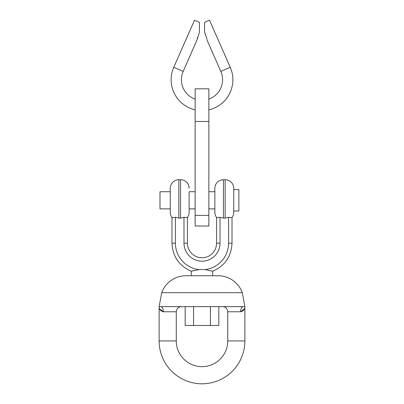 <?xml version="1.0" encoding="UTF-8"?>
<svg xmlns="http://www.w3.org/2000/svg" width="404" height="404" viewBox="0 0 404 404"><rect width="100%" height="100%" fill="white"/><g stroke="black" fill="none" stroke-linecap="round" stroke-linejoin="round"><path stroke-width="0.61" d="M208.858 88.819L208.858 226.018L195.142 226.018L195.142 88.819L208.858 88.819M196.899 40.223L183.169 71.427A20.579 20.579 0 0 0 195.142 99.132M183.169 71.427L173.75 67.281A30.871 30.871 0 0 0 195.142 109.827A30.871 30.871 0 0 1 173.75 67.281L194.506 20.2L199.43 22.371L199.43 32.158L196.894 40.284M207.095 40.218L220.831 71.427A20.579 20.579 0 0 1 208.858 99.132M206.909 38.925L206.484 37.471C207.368 41.112 207.368 41.112 206.484 37.471L204.57 32.158L204.57 22.371L209.494 20.2L230.25 67.281L220.831 71.427M208.858 109.827A30.871 30.871 0 0 0 230.25 67.281A30.871 30.871 0 0 1 208.858 109.827M197.177 38.557L197.516 37.471L197.177 38.557M207.055 39.819L207.005 39.456M225.154 218.12L225.154 179.714A8.575 8.575 0 0 1 233.729 188.289L233.729 212.302A8.575 8.575 0 0 1 232.012 217.443C231.982 217.726 230.841 217.67 228.583 217.286L225.154 218.12L223.437 218.12L223.437 179.714A8.575 8.575 0 0 0 214.862 188.289L214.862 212.302A8.575 8.575 0 0 0 216.579 217.443L216.579 243.168A14.579 14.579 0 0 1 202 257.747A14.579 14.579 0 0 1 187.421 243.168L183.992 243.168L183.992 217.286L180.563 218.12L178.846 218.12L175.417 217.286C173.165 217.67 172.023 217.726 171.988 217.443A8.575 8.575 0 0 1 170.271 212.302L170.271 188.289A8.575 8.575 0 0 1 178.846 179.714L178.846 218.12M216.579 243.168L220.008 243.168A18.008 18.008 0 0 1 202 261.176A18.008 18.008 0 0 1 183.992 243.168M222.579 306.626A5.146 5.146 0 0 1 227.725 311.772L227.725 340.925A25.725 25.725 0 0 1 202 366.65A25.725 25.725 0 0 1 176.275 340.925L159.126 340.925A42.875 42.875 0 0 0 202 383.8A42.875 42.875 0 0 0 244.874 340.925L244.874 306.626L159.126 306.626L161.701 292.683A25.725 25.725 0 0 1 185.875 275.755L218.125 275.755A25.725 25.725 0 0 1 242.299 292.683L161.701 292.683M170.271 191.718L159.984 191.718L159.984 208.868L170.271 208.868M195.142 191.718L189.138 191.718L189.138 212.302L189.138 208.868L195.142 208.868M208.858 208.868L214.862 208.868M208.858 191.718L214.862 191.718M233.729 189.577L238.87 189.577L238.87 211.014L233.729 211.014M223.437 218.12L220.008 217.286C217.756 217.67 216.615 217.726 216.579 217.443M189.138 188.289A8.575 8.575 0 0 0 180.563 179.714L178.846 179.714M189.138 212.302A8.575 8.575 0 0 1 187.421 217.443C187.39 217.726 186.249 217.67 183.992 217.286M191.279 275.755L191.279 271.205L199 269.584L202 269.423L205 269.584L212.721 271.205L212.721 275.755M242.299 292.683L244.874 306.626C244.991 309.237 243.572 310.954 240.612 311.772A5.146 2.591 90 0 1 243.203 306.626M176.275 340.925L176.275 311.772L163.388 311.772C160.428 310.954 159.009 309.237 159.126 306.626L159.126 340.925M199 269.584A26.583 26.583 0 0 1 175.417 243.168L171.988 243.168L171.988 217.443M172.21 217.509L172.867 217.615M216.802 217.509L217.458 217.615M205 269.584A26.583 26.583 0 0 0 228.583 243.168L228.583 217.286M220.008 243.168L220.008 217.286M175.417 243.168L175.417 217.286M227.725 311.772L240.612 311.772L244.44 308.838M159.585 308.893L163.388 311.772A5.146 2.591 -90 0 0 160.797 306.626M218.832 306.626L218.832 325.488L185.168 325.488L185.168 306.626M193.582 325.488L193.582 306.626M210.418 325.488L210.418 306.626M194.496 270.362L193.486 270.609M192.425 270.882L191.809 271.054M212.13 271.039L211.55 270.877M206.823 38.552L206.484 37.471M208.858 121.473L195.142 121.473M208.858 215.382L195.142 215.382M227.725 340.925L244.874 340.925M180.563 218.12L180.563 179.714M228.583 243.168L232.012 243.168L232.012 217.443M187.421 243.168L187.421 217.443M176.275 311.772C176.578 308.646 178.295 306.929 181.421 306.626M212.721 271.205C224.932 265.842 231.366 256.495 232.012 243.168M191.279 271.205C179.068 265.842 172.634 256.495 171.988 243.168M223.437 179.714L225.154 179.714"/></g></svg>
